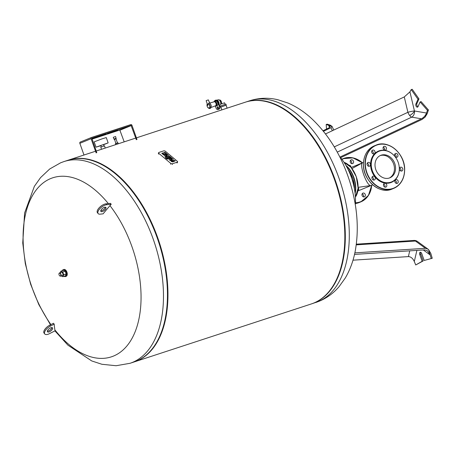 <?xml version="1.0" encoding="UTF-8"?>
<svg xmlns="http://www.w3.org/2000/svg" width="455" height="455" viewBox="0 0 455 455"><rect width="100%" height="100%" fill="white"/><g stroke="black" fill="none" stroke-linecap="round" stroke-linejoin="round"><path stroke-width="0.68" d="M326.525 129.044L326.184 124.494L327.173 124.169L330.341 125.182L331.996 126.376L328.544 125.273L330.142 126.302L329.113 127.781L323.022 130.756M331.996 126.376L330.91 127.69L323.477 131.319M326.184 124.494L331.985 126.348M409.648 115.462A5.306 2.332 141.9 0 0 414.442 110.969L409.932 91.865L404.279 96.932L407.908 112.3A5.306 2.207 -115.2 0 0 409.648 115.462A5.306 2.207 -115.2 0 0 411.701 117.145L421.41 118.795L339.868 157.1M404.279 96.932L325.518 133.929M421.41 118.795C423.798 117.509 425.499 115.587 426.511 113.022L425.169 117.026L422.103 119.42L340.255 157.868M409.637 92.337L411.212 89.595L417.991 99.23L415.881 103.99A1.911 1.092 -108.1 0 0 416.109 106.174A1.911 1.092 -108.1 0 0 417.531 107.153A1.911 1.092 -108.1 0 0 417.997 106.692L420.107 101.931L421.097 101.607L428.434 109.979L427.205 113.648L425.169 117.026M417.957 106.771A1.911 1.092 71.9 0 1 416.871 103.666L418.981 98.906L412.207 89.271L411.212 89.595M420.107 101.931L427.444 110.303L425.186 117.032M418.981 98.906L417.991 99.23M428.434 109.979L427.444 110.303M425.419 248.299L428.001 249.147L417.428 241.446A5.306 5.306 0 0 0 413.959 240.439A5.306 2.935 86.3 0 1 415.455 241.042L425.419 248.299L354.854 252.861M428.001 249.147L428.582 249.63L430.163 254.959L427.364 250.722L424.782 249.875L354.508 254.413M409.739 250.841L408.385 256.603L352.995 260.18M408.385 256.603C410.837 256.7 412.804 258.321 414.295 261.471L416.899 250.381M428.582 249.63L430.8 253.389L432.25 258.264L424.185 260.459L421.779 253.662A1.911 1.092 -108.1 0 0 420.17 252.258A1.911 1.092 -108.1 0 0 419.755 254.493L422.16 261.289L415.722 264.964L414.084 260.994M428.599 249.647L431.255 258.588M415.722 264.964L423.15 260.965L420.744 254.169A1.911 1.092 71.9 0 1 420.738 252.32M423.15 260.965L422.16 261.289M351.186 167.52L350.595 165.842L348.74 165.011M349.878 166.075L350.595 165.842M357.823 191.1L358.836 189.115L358.153 187.187M358.057 189.371L358.836 189.115M380.124 155.621A12.131 9.942 -112.3 0 1 393.615 163.959A12.131 9.942 -112.3 0 1 389.321 178.024M352.005 168.555L362.191 163.009C361.134 164.625 361.634 168.515 363.687 174.669C365.985 180.794 368.152 184.44 370.194 185.612L358.204 187.335M355.31 204.767A42.986 24.593 -108.1 0 0 351.357 177.274A42.986 24.593 -108.1 0 0 340.659 157.68M311.618 303.849A106.134 60.725 -108.1 0 0 311.868 303.769A106.134 60.725 -108.1 0 0 335.125 179.805A106.134 60.725 -108.1 0 0 245.831 102.039A106.134 60.725 -108.1 0 0 245.581 102.119M132.001 362.584A106.134 60.725 -108.1 0 0 157.06 341.637A106.134 60.725 -108.1 0 0 157.265 238.028A106.134 60.725 -108.1 0 0 98.599 163.049A106.134 60.725 -108.1 0 0 65.998 160.973M157.06 341.637L157.333 341.153A105.708 60.481 -108.1 0 0 157.538 237.959A105.708 60.481 -108.1 0 0 99.105 163.277L98.599 163.049M134.253 361.913A106.134 60.725 -108.1 0 0 134.504 361.833A106.134 60.725 -108.1 0 0 157.76 237.868A106.134 60.725 -108.1 0 0 68.466 160.097A106.134 60.725 -108.1 0 0 68.216 160.183M134.504 361.833L311.374 303.934A106.134 60.725 -108.1 0 0 334.425 283.573A106.134 60.725 -108.1 0 0 334.63 179.964A106.134 60.725 -108.1 0 0 275.963 104.986A106.134 60.725 -108.1 0 0 245.33 102.199L136.403 137.859M334.425 283.573L334.692 283.09A105.708 60.481 -108.1 0 0 334.903 179.896A105.708 60.481 -108.1 0 0 276.464 105.213L275.963 104.986M157.265 238.028A106.134 60.725 71.9 0 1 134.009 361.992L130.028 363.295A106.134 60.725 71.9 0 0 132.416 362.419A106.134 60.725 71.9 0 0 153.289 239.33A106.134 60.725 71.9 0 0 63.99 161.565L67.971 160.262A106.134 60.725 71.9 0 1 157.265 238.028M51.95 327.6A3.185 1.399 -38.1 0 1 49.072 330.745A3.185 1.399 -38.1 0 1 47.377 331.183M49.783 331.649A3.185 1.399 141.9 0 0 52.518 327.879A3.185 1.399 141.9 0 0 50.249 328.032A3.185 1.399 141.9 0 0 47.508 331.803A3.185 1.399 141.9 0 0 49.783 331.649M109.968 205.643A213.537 93.844 141.9 0 0 103.114 213.839L100.117 214.151A6.688 2.94 -38.1 0 1 98.126 213.571L97.421 212.667A6.688 2.94 141.9 0 1 99.378 207.577A6.688 2.94 141.9 0 1 105.964 203.84L110.502 203.368L111.208 204.267L109.968 205.643A94.196 53.895 71.9 0 1 113.5 356.06A94.196 53.895 71.9 0 1 54.884 329.898L55.118 330.791L49.521 333.634A6.688 2.94 141.9 0 1 44.749 333.964A6.688 2.94 141.9 0 1 50.505 326.047L49.8 325.149L53.491 323.266A211.677 173.594 7.4 0 0 54.196 324.17L50.505 326.047M50.909 324.586A94.196 53.895 71.9 0 1 50.647 178.576A94.196 53.895 71.9 0 1 108.341 203.59M100.754 210.784A3.185 1.399 141.9 0 0 101.129 210.784A3.185 1.399 141.9 0 0 103.78 209.454A3.185 1.399 141.9 0 0 105.327 207.201M101.835 211.683A3.185 1.399 -38.1 0 1 100.885 211.41A3.185 1.399 -38.1 0 1 101.818 208.981A3.185 1.399 -38.1 0 1 104.951 207.207A3.185 1.399 -38.1 0 1 105.901 207.48A3.185 1.399 -38.1 0 1 104.968 209.903A3.185 1.399 -38.1 0 1 101.835 211.683M98.126 213.571A6.688 2.94 -38.1 0 1 100.083 208.475A6.688 2.94 -38.1 0 1 106.669 204.739L111.208 204.267M54.196 324.17A213.537 93.844 141.9 0 0 54.884 329.898M44.749 333.964L44.044 333.066A6.688 2.94 -38.1 0 1 49.8 325.149M171.899 160.882A0.597 0.33 9.6 0 0 172.729 161.036L174.674 160.399L175.255 160.888L173.019 161.622A1.598 0.887 -170.4 0 1 171.387 161.315L171.08 161.064L171.899 160.882M175.255 160.888L172.985 161.815A1.598 0.887 9.6 0 1 171.353 161.514L171.08 161.064M166.325 158.386L166.291 158.585A1.428 0.791 9.6 0 0 168.276 158.949L171.478 157.72L168.31 158.755A1.428 0.791 -170.4 0 1 166.325 158.386L170.898 157.231L171.478 157.72M167.758 157.919L167.861 158.226M165.239 157.475L165.978 158.323L165.239 157.475L169.516 156.076L170.289 156.725L166.012 158.124M165.978 158.323L170.289 156.725M164.636 153.255L165.546 152.743L164.619 153.153L166.126 153.233L166.712 153.722L165.967 153.966A1.433 0.796 -170.4 0 1 164.846 153.995A1.433 0.796 -170.4 0 1 164.841 154.018A1.433 0.796 -170.4 0 1 164.306 154.512L163.561 154.757L162.975 154.268L163.897 153.858L162.389 153.779L161.809 153.289L162.554 153.045A1.433 0.796 -170.4 0 1 163.675 153.017A1.433 0.796 -170.4 0 1 163.681 152.994A1.433 0.796 -170.4 0 1 164.215 152.499L164.96 152.254L165.546 152.743M162.975 154.268L163.527 154.95L164.272 154.706A1.433 0.796 9.6 0 0 164.807 154.211A1.433 0.796 9.6 0 0 164.812 154.188A1.433 0.796 9.6 0 0 165.933 154.16L166.712 153.722M161.809 153.289L162.361 153.972L163.845 153.949M164.864 154.666L167.286 155.195A1.996 1.109 9.6 0 0 166.138 154.37L166.883 154.126A2.696 1.496 -170.4 0 1 168.407 155.815A2.696 1.496 -170.4 0 1 168.322 156.059A1.968 1.092 -170.4 0 1 166.058 156.486A1.968 1.092 -170.4 0 1 164.556 155.132A1.968 1.092 -170.4 0 1 164.864 154.666M164.551 155.229A1.968 1.092 9.6 0 0 164.522 155.326A1.968 1.092 9.6 0 0 166.024 156.679A1.968 1.092 9.6 0 0 168.287 156.258L168.322 156.059M167.076 155.149A1.996 1.109 -170.4 0 0 166.103 154.569L166.138 154.37M165.745 155.604L166.996 155.883M165.654 155.382L167.213 155.724A0.813 0.455 -170.4 0 1 166.314 155.911A0.813 0.455 -170.4 0 1 165.654 155.382M168.287 156.258A2.696 1.496 9.6 0 0 168.373 156.008A2.696 1.496 9.6 0 0 168.384 155.911M169.362 159.267A1.968 1.092 9.6 0 0 169.34 159.364A1.968 1.092 9.6 0 0 170.841 160.717A1.968 1.092 9.6 0 0 173.105 160.296L173.139 160.097A1.968 1.092 -170.4 0 1 170.875 160.524A1.968 1.092 -170.4 0 1 169.374 159.17A1.968 1.092 -170.4 0 1 169.681 158.704L172.098 159.233A1.996 1.109 9.6 0 0 170.955 158.408L170.921 158.607A1.996 1.109 -170.4 0 1 171.893 159.187M173.105 160.296A2.696 1.496 9.6 0 0 173.19 160.046A2.696 1.496 9.6 0 0 173.196 159.95M170.562 159.648L171.814 159.921M172.03 159.762A0.813 0.455 -170.4 0 1 171.131 159.95A0.813 0.455 -170.4 0 1 170.466 159.421L172.03 159.762M170.955 158.408L171.7 158.164A2.696 1.496 -170.4 0 1 173.219 159.853A2.696 1.496 -170.4 0 1 173.139 160.097M177.325 161.286A1.194 0.665 -170.4 0 1 177.575 161.792A1.194 0.665 -170.4 0 1 177.126 162.202L172.451 163.732A1.194 0.665 -170.4 0 1 170.79 163.425L158.767 153.341A1.194 0.665 -170.4 0 1 158.516 152.84A1.194 0.665 -170.4 0 1 158.966 152.425L163.641 150.895A1.194 0.665 -170.4 0 1 165.301 151.202L177.325 161.286M399.177 171.103A16.926 13.866 -112.3 0 1 399.166 171.222A16.926 13.866 -112.3 0 1 384.06 182.916A16.926 13.866 -112.3 0 1 370.598 164.619A16.926 13.866 -112.3 0 1 391.909 153.545A16.926 13.866 -112.3 0 1 392 153.619M371.246 164.528A16.556 13.565 -112.3 0 1 392.096 153.693A16.556 13.565 -112.3 0 1 399.319 168.657A16.556 13.565 -112.3 0 1 399.194 170.989A16.556 13.565 -112.3 0 1 384.418 182.427A16.556 13.565 -112.3 0 1 371.246 164.528M367.043 164.096A2.019 1.655 67.7 0 0 369.517 166.212A2.019 1.655 67.7 0 0 370.461 164.596A2.019 1.655 67.7 0 0 367.987 162.481A2.019 1.655 67.7 0 0 367.043 164.096M367.23 163.208A2.019 1.655 -112.3 0 1 368.658 165.336A2.019 1.655 -112.3 0 1 368.47 166.223M371.65 151.72A2.019 1.655 67.7 0 0 374.124 153.835A2.019 1.655 67.7 0 0 375.068 152.22A2.019 1.655 67.7 0 0 372.594 150.105A2.019 1.655 67.7 0 0 371.65 151.72M371.843 150.832A2.019 1.655 -112.3 0 1 373.271 152.96A2.019 1.655 -112.3 0 1 373.077 153.847M383.047 147.989A2.019 1.655 67.7 0 0 385.522 150.105A2.019 1.655 67.7 0 0 386.466 148.489A2.019 1.655 67.7 0 0 383.992 146.374A2.019 1.655 67.7 0 0 383.047 147.989M383.235 147.101A2.019 1.655 -112.3 0 1 384.663 149.229A2.019 1.655 -112.3 0 1 384.475 150.116M394.553 155.087A2.019 1.655 67.7 0 0 397.033 157.208A2.019 1.655 67.7 0 0 397.971 155.593A2.019 1.655 67.7 0 0 395.497 153.477A2.019 1.655 67.7 0 0 394.553 155.087M394.747 154.2A2.019 1.655 -112.3 0 1 396.174 156.332A2.019 1.655 -112.3 0 1 395.981 157.22M399.433 168.862A2.019 1.655 67.7 0 0 401.907 170.978A2.019 1.655 67.7 0 0 402.851 169.368A2.019 1.655 67.7 0 0 400.377 167.247A2.019 1.655 67.7 0 0 399.433 168.862M399.621 167.975A2.019 1.655 -112.3 0 1 401.048 170.107A2.019 1.655 -112.3 0 1 400.861 170.989M394.821 181.244A2.019 1.655 67.7 0 0 397.3 183.359A2.019 1.655 67.7 0 0 398.244 181.744A2.019 1.655 67.7 0 0 395.765 179.628A2.019 1.655 67.7 0 0 394.821 181.244M395.014 180.356A2.019 1.655 -112.3 0 1 396.441 182.483A2.019 1.655 -112.3 0 1 396.254 183.371M375 165.08A12.131 9.942 67.7 0 0 389.889 177.814A12.131 9.942 67.7 0 0 395.571 168.105A12.131 9.942 67.7 0 0 380.676 155.371A12.131 9.942 67.7 0 0 375 165.08M383.428 184.975A2.019 1.655 67.7 0 0 385.903 187.09A2.019 1.655 67.7 0 0 386.847 185.475A2.019 1.655 67.7 0 0 384.373 183.359A2.019 1.655 67.7 0 0 383.428 184.975M383.616 184.087A2.019 1.655 -112.3 0 1 385.044 186.214A2.019 1.655 -112.3 0 1 384.856 187.102M371.917 177.871A2.019 1.655 67.7 0 0 374.391 179.987A2.019 1.655 67.7 0 0 375.335 178.371A2.019 1.655 67.7 0 0 372.861 176.256A2.019 1.655 67.7 0 0 371.917 177.871M372.11 176.984A2.019 1.655 -112.3 0 1 373.538 179.111A2.019 1.655 -112.3 0 1 373.345 179.998M351.607 163.607A2.019 1.655 67.7 0 0 351.8 162.719A2.019 1.655 67.7 0 0 350.373 160.592M350.179 161.474A2.019 1.655 -112.3 0 1 351.123 159.864A2.019 1.655 -112.3 0 1 353.603 161.98A2.019 1.655 -112.3 0 1 352.659 163.595A2.019 1.655 -112.3 0 1 350.179 161.474M363.386 196.861A2.019 1.655 67.7 0 0 363.573 195.974A2.019 1.655 67.7 0 0 362.146 193.847M361.958 194.729A2.019 1.655 -112.3 0 1 362.902 193.119A2.019 1.655 -112.3 0 1 365.376 195.235A2.019 1.655 -112.3 0 1 364.432 196.85A2.019 1.655 -112.3 0 1 361.958 194.729M95.141 137.95L92.12 138.803L95.76 137.279L105.93 133.912L95.141 137.95M109.831 133.053L107.642 133.668L110.281 132.564L117.646 130.124L109.831 133.053M91.99 139.128L119.813 130.022L124.192 141.858M91.478 137.478L80.319 142.057A1.064 0.87 67.7 0 0 79.847 143.325L83.987 155.018M136.335 139.742L131.068 125.398L91.847 138.24L96.79 152.687M96.13 152.903L91.102 138.707A1.064 0.87 -112.3 0 1 91.574 137.438L130.784 124.602A1.064 0.87 -112.3 0 1 131.967 125.33L136.995 139.526M114.404 139.401L114.051 139.054L116.053 138.343L115.644 136.585L113.517 137.194M115.871 143.541L114.535 139.315L115.997 138.815L117.47 142.978M114.194 139.452L116.002 138.832M117.066 144.19L116.725 143.223L115.405 143.717L115.661 144.65M115.724 144.627L115.405 143.717M118.346 143.769L118.004 142.802L116.725 143.223M100.765 145.719L96.039 147.164L94.162 141.869L101.96 138.883L106.271 137.581L108.148 142.881L103.564 144.73M96.039 147.164L108.148 142.881M101.209 146.976L100.936 145.401L103.495 144.525L104.007 145.987M101.516 149.28L100.771 147.175L104.474 145.867L105.253 148.057M60.566 276.145L62.42 275.542A1.701 0.973 -108.1 0 0 62.796 273.557A1.701 0.973 -108.1 0 0 61.362 272.312L59.508 272.92A1.701 0.973 71.9 0 1 60.942 274.16A1.701 0.973 71.9 0 1 60.566 276.145A1.701 0.973 71.9 0 1 59.776 275.901A1.701 0.973 71.9 0 1 59.707 275.838M62.289 270.702A3.606 2.065 71.9 0 1 63.217 269.696L63.882 269.479A3.606 2.065 71.9 0 1 66.919 272.124A3.606 2.065 71.9 0 1 66.123 276.339L65.463 276.555A3.606 2.065 71.9 0 1 64.115 276.287M63.217 269.696A3.606 2.065 71.9 0 1 66.254 272.34A3.606 2.065 71.9 0 1 65.463 276.555M60.663 274.263A1.484 0.847 71.9 0 1 60.623 275.77A1.484 0.847 71.9 0 1 59.639 275.781A1.484 0.847 71.9 0 1 59.087 274.911A1.484 0.847 71.9 0 1 58.979 273.756A1.484 0.847 71.9 0 1 59.742 273.176A1.484 0.847 71.9 0 1 60.663 274.263M59.002 273.677A1.701 0.973 71.9 0 1 59.019 273.586A1.701 0.973 71.9 0 1 59.508 272.92M60.236 272.681L60.913 271.157L62.75 271.988L63.734 274.757L62.875 276.697L61.197 275.94M60.913 271.157L63.359 270.355L65.201 271.186L66.18 273.955L65.321 275.895L62.875 276.697M66.18 273.955L63.734 274.757M65.201 271.186L62.75 271.988M227.113 108.165L226.061 105.19L224.924 105.509L220.863 107.033L221.869 109.882M226.072 105.224L220.874 107.067M226.26 105.116L225.907 104.115L224.685 104.462L220.305 106.1L220.658 107.101M225.083 104.331L224.542 102.802L220.885 104.053A2.121 1.217 71.9 0 0 221.306 101.59A2.121 1.217 71.9 0 0 219.52 100.037L219.316 100.1M217.041 100.174L218.161 99.81A2.758 1.581 71.9 0 1 219.452 100.208L219.85 100.561A2.121 1.217 71.9 0 1 220.641 101.806A2.121 1.217 71.9 0 1 220.794 103.45L220.681 103.968A2.758 1.581 71.9 0 1 219.879 105.054L219.293 105.247M219.452 100.208A2.758 1.581 71.9 0 1 220.482 101.829A2.758 1.581 71.9 0 1 220.681 103.968M216.335 100.185L216.375 100.168A2.975 1.701 71.9 0 1 218.878 102.347A2.975 1.701 71.9 0 1 219.088 104.661M218.104 109.473A2.121 1.217 -108.1 0 0 218.15 109.462A2.121 1.217 -108.1 0 0 218.201 109.439L219.327 108.978A2.121 1.217 -108.1 0 0 219.742 106.516L218.326 102.517A3.185 1.82 -108.1 0 0 215.647 100.185A3.185 1.82 -108.1 0 0 215.488 100.254M217.752 106.8A1.064 0.609 -108.1 0 0 217.666 107.943A1.064 0.609 -108.1 0 0 218.383 108.734M218.463 107.59A1.064 0.609 71.9 0 1 218.229 108.83A1.064 0.609 71.9 0 1 217.336 108.051A1.064 0.609 71.9 0 1 217.57 106.811A1.064 0.609 71.9 0 1 218.463 107.59M215.221 105.918A2.548 1.456 -108.1 0 0 216.108 106.066A2.548 1.456 -108.1 0 0 216.165 106.043A2.548 1.456 -108.1 0 0 216.682 103.143A2.548 1.456 -108.1 0 0 214.521 101.226A2.548 1.456 -108.1 0 0 214.464 101.243A3.185 1.82 71.9 0 1 215.317 100.293A3.185 1.82 71.9 0 1 217.996 102.625L219.412 106.624A2.121 1.217 71.9 0 1 218.992 109.086L217.871 109.553A2.121 1.217 71.9 0 1 217.82 109.57A2.121 1.217 71.9 0 1 216.034 108.011L215.312 105.969M215.46 100.919A2.548 1.456 71.9 0 1 215.516 100.896A2.548 1.456 71.9 0 1 217.672 102.813A2.548 1.456 71.9 0 1 217.154 105.719A2.548 1.456 71.9 0 1 217.098 105.742A2.548 1.456 71.9 0 1 217.041 105.759M214.464 101.243A2.548 1.456 -108.1 0 0 213.895 101.863M215.926 105.674A2.121 1.217 -108.1 0 0 215.971 105.662A2.121 1.217 -108.1 0 0 216.023 105.645A2.121 1.217 -108.1 0 0 216.455 103.222A2.121 1.217 -108.1 0 0 214.652 101.63A2.121 1.217 -108.1 0 0 214.606 101.647M215.971 105.662L215.494 105.822A2.121 1.217 -108.1 0 0 215.505 105.816A2.121 1.217 -108.1 0 0 215.528 105.805A2.121 1.217 -108.1 0 0 215.966 103.41A2.121 1.217 -108.1 0 0 214.186 101.784A2.121 1.217 -108.1 0 0 214.157 101.789A2.121 1.217 -108.1 0 0 214.112 101.806M208.1 107.795L209.272 108.552L210.568 108.256L211.268 106.186L211.04 105.014L210.011 103.331L209.215 102.83L208.254 103.746L207.827 105.503L206.138 100.652L208.339 99.872L209.67 103.057L214.186 101.784M207.184 104.218A2.286 1.308 -108.1 0 0 207.969 107.659A2.286 1.308 -108.1 0 0 209.84 106.84A2.286 1.308 -108.1 0 0 208.254 103.746M209.391 108.108A2.4 1.371 -108.1 0 0 209.431 108.091A2.4 1.371 -108.1 0 0 210.096 105.935A2.4 1.371 -108.1 0 0 208.606 103.609M330.91 127.69L332.372 130.71M328.544 125.273L329.613 127.491M426.511 113.022L414.442 110.969A5.306 4.169 -80.3 0 1 411.701 117.145L337.257 152.112M414.442 110.969A5.306 0.637 166.7 0 0 407.908 112.3L334.271 146.891M416.871 103.666L415.881 103.99M417.428 241.446A5.306 3.407 126.1 0 0 415.455 241.042L356.231 244.864M423.315 249.966L430.163 254.959M420.744 254.169L419.755 254.493M345.948 165.455A19.633 11.233 71.9 0 1 353.871 177.478A19.633 11.233 71.9 0 1 355.105 193.42M355.002 192.556A19.423 11.113 -108.1 0 0 353.592 177.581A19.423 11.113 -108.1 0 0 346.38 166.217M355.406 197.032A19.633 11.233 -108.1 0 0 356.185 176.722A19.633 11.233 -108.1 0 0 344.06 162.367M348.911 165.245A19.423 11.113 71.9 0 1 356.237 176.705A19.423 11.113 71.9 0 1 357.619 191.839M354.434 188.814A19.633 11.233 -108.1 0 0 348.132 169.573M348.064 169.436A19.423 11.113 71.9 0 1 354.456 188.962M315.844 302.467A106.134 60.725 -108.1 0 0 318.233 301.585A106.134 60.725 -108.1 0 0 339.106 178.502A106.134 60.725 -108.1 0 0 249.806 100.737C259.009 97.825 268.37 97.495 277.897 99.742L287.992 103.046C296.62 106.743 304.679 112.089 312.153 119.091C328.76 134.964 341.165 155.377 349.366 180.322C357.209 204.813 359.2 228.16 355.355 250.364C353.472 260.601 350.111 269.821 345.271 278.028L339.055 286.69C333.549 293.145 326.935 297.991 319.217 301.227L311.868 303.769M105.964 203.84L106.669 204.739M176.989 162.987L177.126 162.202M172.314 164.517L172.451 163.732M170.659 164.21L170.79 163.425M158.63 154.126L158.767 153.341M404.632 169.692A23.347 19.133 -112.3 0 1 393.7 188.376A23.347 19.133 -112.3 0 1 365.041 163.863A23.347 19.133 -112.3 0 1 375.966 145.179A23.347 19.133 -112.3 0 1 404.626 169.635M365.331 163.845A23.137 18.956 67.7 0 0 385.175 189.126A23.137 18.956 67.7 0 0 404.563 169.618A23.137 18.956 67.7 0 0 384.714 144.332A23.137 18.956 67.7 0 0 365.331 163.845M363.465 164.511A23.347 19.133 67.7 0 0 392.125 189.024C379.783 194.854 362.988 180.476 363.431 164.539C363.653 155.382 367.304 149.143 374.391 145.822A23.347 19.133 67.7 0 0 363.465 164.511M362.487 162.839A23.347 19.133 67.7 0 0 343.104 158.664A23.347 19.133 67.7 0 0 341.87 159.239M342.006 159.415A23.137 18.956 -112.3 0 1 362.408 162.867M371.621 185.316A23.137 18.956 -112.3 0 1 355.44 202.793M355.423 203.044A23.347 19.133 67.7 0 0 360.832 201.866A23.347 19.133 67.7 0 0 371.701 185.282M371.729 185.27L368.391 195.519L360.832 201.866L359.257 202.515A23.347 19.133 -112.3 0 1 355.4 203.55M120.052 130.164L131.307 125.546M119.813 130.022L131.068 125.398M79.847 143.325L91.102 138.707M115.104 136.688L115.644 136.585M219.742 106.516L219.412 106.624M218.326 102.517L217.996 102.625M219.327 108.978L218.992 109.086M218.201 109.439L217.871 109.553M208.629 108.074A2.4 1.376 -108.1 0 0 209.345 108.125A2.4 1.376 -108.1 0 0 210.005 105.924A2.4 1.376 -108.1 0 0 208.47 103.615M333.794 130.045L331.928 126.189M413.959 240.439L356.328 244.164M372.708 184.867L358.051 190.884M363.5 162.424L351.175 167.48M344.037 162.338L351.01 167.304L356.271 176.699L358.13 188.211L355.406 197.066M354.502 189.195L352.898 178.661L347.961 169.22M249.806 100.737L245.831 102.039M135.744 138.075L96.198 151.02M95.539 151.236L68.466 160.097M63.99 161.565L60.617 162.805L49.726 168.976L40.546 177.621L34.364 186.34L24.61 213.003L22.75 243.01L25.304 263.65L30.656 284.273L38.8 304.549L50.482 324.802M54.924 330.887L67.937 345.18L91.745 360.946L101.892 364.273L116.082 365.729L130.028 363.295M177.439 162.571L177.575 161.792M158.386 153.619L158.516 152.84M392.125 189.024L393.7 188.376C400.787 185.054 404.438 178.815 404.66 169.664C405.109 153.727 388.308 139.344 375.966 145.179L374.391 145.822M362.516 162.822L352.938 157.874L343.104 158.664L341.83 159.187M355.395 203.556L359.257 202.515M80.268 142.074L91.523 137.456M114.051 139.054L113.267 137.427M116.196 138.741L116.053 138.343M218.15 109.462L217.82 109.57M215.647 100.185L215.317 100.293M215.516 100.896L214.521 101.226M217.098 105.742L216.108 106.066M214.652 101.63L214.168 101.784M215.505 105.816L211.103 107.465M207.042 104.565L207.133 104.053M209.431 108.091L209.345 108.125C207.423 107.699 206.712 106.362 207.207 104.121"/></g></svg>

